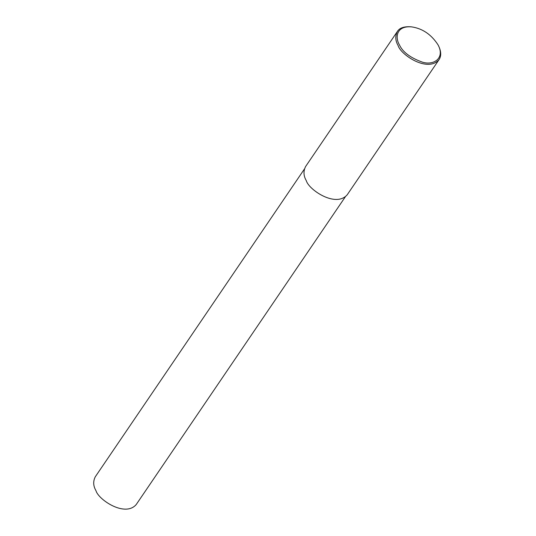 <?xml version="1.0" encoding="UTF-8"?>
<svg xmlns="http://www.w3.org/2000/svg" width="536" height="536" viewBox="0 0 536 536"><rect width="100%" height="100%" fill="white"/><g stroke="black" fill="none" stroke-linecap="round" stroke-linejoin="round"><path stroke-width="0.8" d="M437.979 44.763L438.348 45.453C441.235 51.208 441.47 55.938 439.038 59.65C427.648 72.936 400.499 54.632 398.094 45.5C395.293 40.716 395.072 36.006 397.437 31.383C399.608 27.892 404.09 26.365 410.891 26.8L411.668 26.887C422.489 28.495 431.259 34.458 437.979 44.763C445.235 57.767 434.167 65.767 422.489 62.183C410.348 57.828 402.657 52.039 399.407 44.81C395.072 37.828 395.997 25.52 411.668 26.887M439.038 59.65L347.228 194.769C335.831 208.055 308.682 189.751 306.277 180.619C303.476 175.835 303.262 171.125 305.62 166.502L397.437 31.383M345.331 196.806L136.211 504.55C125.009 517.609 98.316 499.612 95.951 490.634C93.197 485.931 92.983 481.301 95.308 476.752L304.428 169.008"/></g></svg>

